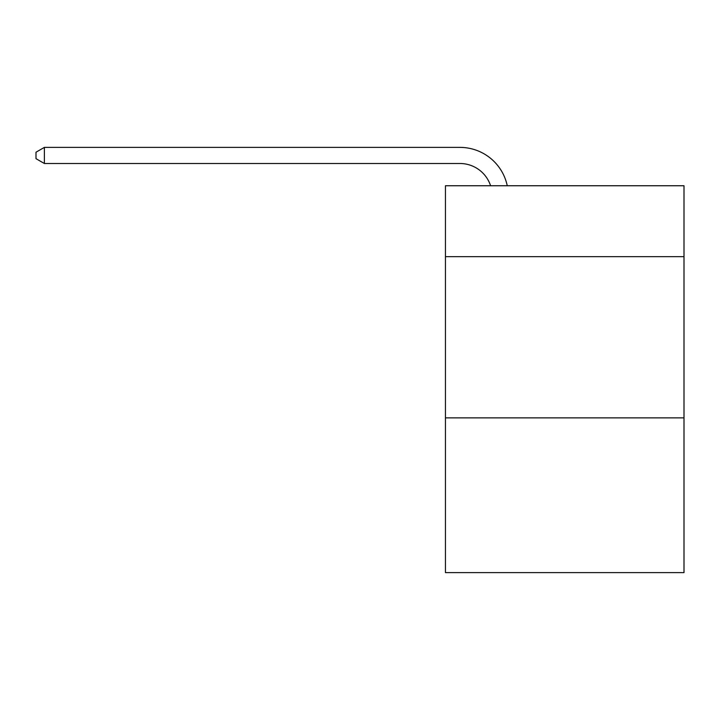 <?xml version="1.0" encoding="UTF-8"?>
<svg xmlns="http://www.w3.org/2000/svg" width="720" height="720" viewBox="0 0 720 720"><rect width="100%" height="100%" fill="white"/><g stroke="black" fill="none" stroke-linecap="round" stroke-linejoin="round"><path stroke-width="1.08" d="M684 256.671L684 185.751L445.437 185.751L445.437 256.671L684 256.671L684 572.616L445.437 572.616L445.437 256.671M684 417.87L445.437 417.87M459.936 147.384L44.379 147.384L459.936 147.384A48.357 48.357 175.9 0 1 507.258 185.751M490.59 185.751A32.238 32.238 -4.1 0 0 459.936 163.503L44.379 163.503L36 158.67L36 152.217L44.379 147.384L44.379 163.503"/></g></svg>
